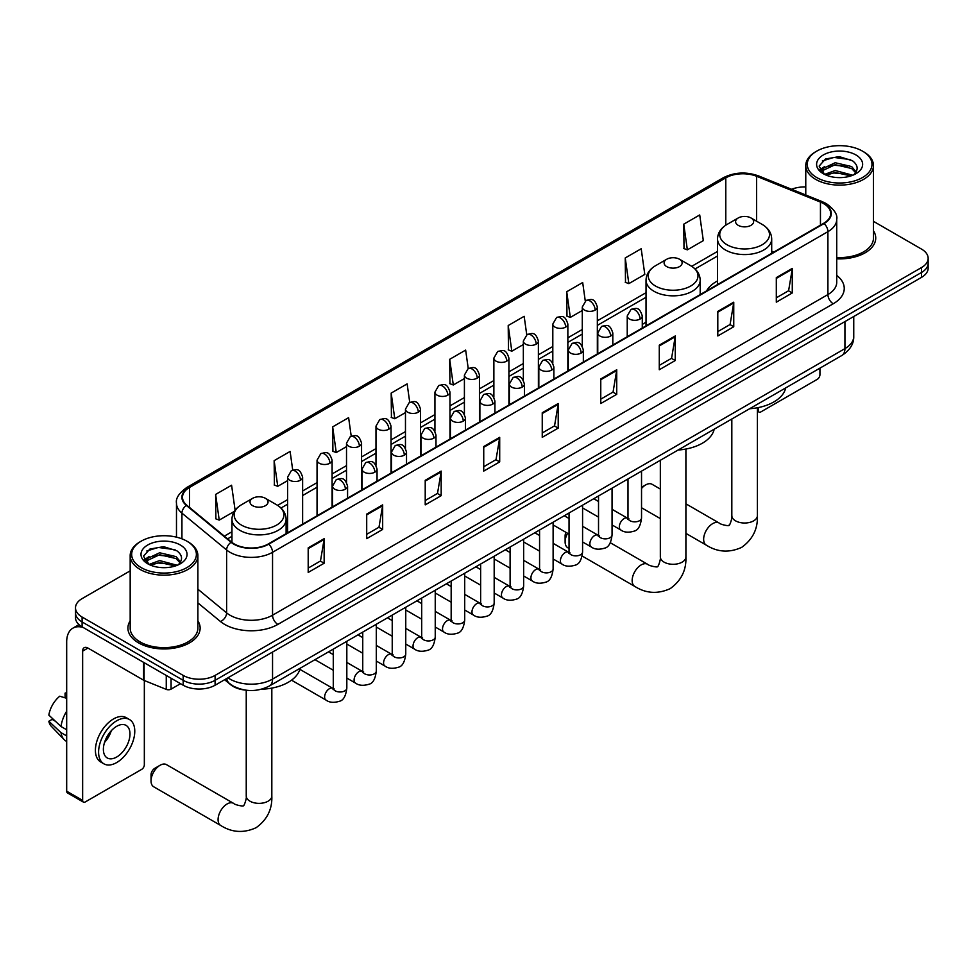 <?xml version="1.0" encoding="UTF-8"?>
<svg xmlns="http://www.w3.org/2000/svg" width="977" height="977" viewBox="0 0 977 977"><rect width="100%" height="100%" fill="white"/><g stroke="black" fill="none" stroke-linecap="round" stroke-linejoin="round"><path stroke-width="1.47" d="M646.029 322.202A39.874 23.021 0 0 0 642.28 324.498M717.521 280.924A39.874 23.021 0 0 0 706.579 290.902M244.934 690.043A22.569 13.031 180 0 1 230.657 684.706L224.625 679.723M130.173 570.861L82.105 598.62A22.569 13.031 0 0 0 75.498 607.828L75.498 617.659A22.569 13.031 0 0 0 82.105 626.868L183.175 685.219A22.569 13.031 0 0 0 215.099 685.219L921.543 277.358A22.569 13.031 0 0 0 928.15 268.15L928.15 263.24A22.569 13.031 0 0 1 921.543 272.449A22.569 13.031 0 0 0 928.15 263.24L928.15 258.319A22.569 13.031 0 0 0 921.543 249.111L873.475 221.352M75.498 607.828A22.569 13.031 0 0 0 82.105 617.049L183.175 675.4A22.569 13.031 0 0 0 215.099 675.4L215.099 680.31L921.543 272.449L215.099 680.31A22.569 13.031 0 0 1 183.175 680.31A22.569 13.031 0 0 0 215.099 680.31L215.099 685.219M82.105 617.049L82.105 621.958L183.175 680.31L82.105 621.958A22.569 13.031 0 0 1 75.498 612.738A22.569 13.031 0 0 0 82.105 621.958L82.105 626.868M130.173 620.847A36.112 20.847 0 0 0 127.914 628.101A36.112 20.847 0 0 0 138.49 642.842A36.112 20.847 0 0 0 177.851 647.36A36.112 20.847 0 0 0 200.138 628.101A36.112 20.847 0 0 0 197.879 620.847A36.112 20.847 0 0 1 200.138 628.101A36.112 20.847 0 0 1 177.851 647.36A36.112 20.847 0 0 1 138.49 642.842A36.112 20.847 0 0 1 127.914 628.101A36.112 20.847 0 0 1 130.173 620.847M823.66 203.656A24.071 13.898 180 0 1 830.706 213.475A24.071 13.898 180 0 1 823.66 223.306L268.296 543.945A24.071 13.898 180 0 1 231.549 542.088L186.851 505.243A24.071 13.898 180 0 1 182.504 497.269A24.071 13.898 180 0 1 189.55 487.438L725.789 177.851A24.071 13.898 180 0 1 756.613 176.287L820.448 202.092A24.071 13.898 180 0 1 823.66 203.656M824.087 203.411A24.681 14.252 0 0 0 820.79 201.812L756.967 176.007A24.681 14.252 0 0 0 725.361 177.606L189.123 487.193A24.681 14.252 0 0 0 186.363 505.439L231.06 542.284A24.681 14.252 0 0 0 268.712 544.189L824.087 223.55A24.681 14.252 0 0 0 824.087 203.411M308.195 547.877L308.195 572.449L324.144 563.24L324.144 538.669L308.195 547.877M308.195 568.089L320.48 560.993L324.083 539.475A6.021 3.481 -120 0 0 324.144 538.669M320.371 561.054L324.144 563.24M366.705 514.097L366.705 538.669L382.666 529.449L382.666 504.877L366.705 514.097M366.705 534.309L378.991 527.214L382.593 505.695A6.021 3.481 -120 0 0 382.666 504.877M378.893 527.275L382.666 529.449M425.215 480.305L425.215 504.877L441.177 495.669L441.177 471.097L425.215 480.305M425.215 500.517L437.513 493.422L441.115 471.915A6.021 3.481 -120 0 0 441.177 471.097M437.403 493.483L441.177 495.669M483.737 446.526L483.737 471.097L499.699 461.889L499.699 437.317L483.737 446.526M483.737 466.737L496.023 459.642L499.626 438.136A6.021 3.481 -120 0 0 499.699 437.317M495.925 459.703L499.699 461.889M776.312 277.615L776.312 302.174L792.274 292.966L792.274 268.394L776.312 277.615M776.312 297.814L788.61 290.719L792.213 269.212A6.021 3.481 -120 0 0 792.274 268.394M788.5 290.78L792.274 292.966M717.802 311.394L717.802 335.966L733.751 326.745L733.751 302.174L717.802 311.394M717.802 331.606L730.088 324.511L733.69 302.992A6.021 3.481 -120 0 0 733.751 302.174M729.978 324.572L733.751 326.745M659.28 345.174L659.28 369.746L675.241 360.537L675.241 335.966L659.28 345.174M659.28 365.386L671.578 358.29L675.18 336.784A6.021 3.481 -120 0 0 675.241 335.966M671.468 358.351L675.241 360.537M600.77 378.954L600.77 403.525L616.731 394.317L616.731 369.746L600.77 378.954M600.77 399.166L613.055 392.07L616.658 370.564A6.021 3.481 -120 0 0 616.731 369.746M612.945 392.131L616.731 394.317M542.247 412.746L542.247 437.317L558.209 428.097L558.209 403.525L542.247 412.746M542.247 432.958L554.545 425.862L558.148 404.344A6.021 3.481 -120 0 0 558.209 403.525M554.435 425.923L558.209 428.097M836.727 258.832A36.112 20.847 0 0 0 875.734 238.046A36.112 20.847 0 0 0 873.475 230.792A36.112 20.847 0 0 1 875.734 238.046A36.112 20.847 0 0 1 836.727 258.832M215.099 675.4L921.543 267.539A22.569 13.031 0 0 0 928.15 258.319M805.769 186.961A22.569 13.031 0 0 0 791.602 189.282M351.219 436.182L348.618 417.655L332.656 426.876L332.913 451.289M292.709 470.047L290.108 451.447L274.146 460.655L274.403 485.08M235.103 510.238L231.586 485.227L215.624 494.435L215.88 518.86M526.75 334.757L524.16 316.304L508.211 325.524L508.467 349.937M585.272 301.026L582.683 282.524L566.721 291.732L566.978 316.157M625.243 257.952L628.846 283.623L644.796 274.415L641.193 248.744L625.243 257.952L625.5 282.377M683.753 224.173L687.356 249.843L703.318 240.623L699.715 214.952L683.753 224.173L684.01 248.585M409.729 402.341L407.128 383.876L391.179 393.084L391.435 417.509M468.239 368.537L465.65 350.096L449.689 359.304L449.945 383.729M449.689 359.304L453.291 384.975L464.405 378.563M453.291 384.975L449.689 383.631M508.211 325.524L511.814 351.195L523.342 344.527M511.814 351.195L508.211 349.851M566.721 291.732L570.324 317.403L582.28 310.503M570.324 317.403L566.721 316.06M628.846 283.623L625.243 282.28M687.356 249.843L683.753 248.5M391.179 393.084L394.781 418.754L405.467 412.587M394.781 418.754L391.179 417.411M332.656 426.876L336.259 452.546L346.517 446.623M336.259 452.546L332.656 451.203M274.146 460.655L277.749 486.326L287.58 480.647M277.749 486.326L274.146 484.983M215.624 494.435L219.227 520.106L234.285 511.423M219.227 520.106L215.624 518.763M757.395 409.876L758.225 410.352A3.761 2.174 120 0 0 759.007 412.074A3.761 2.174 120 0 0 760.888 411.891L817.273 379.332A3.761 2.174 120 0 0 819.935 374.728L819.935 368.146M758.225 410.352L758.225 407.604M816.748 177.545A32.351 18.673 0 0 0 862.496 177.545A32.351 18.673 0 0 0 862.496 151.13L863.558 151.753A33.853 19.54 0 0 1 873.475 165.565A33.853 19.54 0 0 1 852.579 183.627A33.853 19.54 0 0 1 815.685 179.389A33.853 19.54 0 0 1 805.769 165.565A33.853 19.54 0 0 1 815.685 151.753L816.748 151.13A32.351 18.673 0 0 0 816.748 177.545M836.727 257.525A33.853 19.54 0 0 0 873.475 238.046L873.475 165.565M824.564 174.394L835.213 170.523L852.811 175.237M826.176 175.127L835.213 172.477L850.979 175.897M824.27 174.248L822.61 170.596L823.196 168.362L835.213 162.732L851.639 166.566L856.145 171.903M822.658 173.173L822.61 170.596M822.732 171.561L823.196 170.316L835.213 164.673L851.639 168.52L855.632 172.709M853.519 174.932A17 9.819 0 0 0 854.252 174.285C858.588 169.558 858.014 165.064 852.53 160.79L839.231 156.613L825.516 158.995L819.141 166.066L823.269 173.625M855.901 154.94A23.021 13.287 0 0 0 823.391 154.916A23.021 13.287 0 0 0 823.245 173.674A23.021 13.287 0 0 0 823.342 173.735A23.021 13.287 0 0 0 855.999 173.674A23.021 13.287 0 0 0 855.901 154.94M855.693 173.857L857.354 172.721M863.558 151.753L862.496 151.13A32.351 18.673 0 0 0 816.748 151.13M822.353 160.949L833.882 157.407L850.625 159.642M820.143 170.438L823.281 168.215M828.472 166.188L833.882 165.211L847.425 166.371M828.472 173.991L833.882 173.002L847.425 174.175M819.788 169.803L824.588 166.591M660.33 489.062L652.062 484.287A12.786 7.389 120 0 0 645.663 484.922L641.535 487.303L645.663 484.922A12.786 7.389 120 0 0 641.535 488.463M738.221 225.333A9.025 5.215 0 0 0 750.995 225.333A9.025 5.215 0 0 0 750.995 217.969L762.207 224.441A24.877 14.362 0 0 1 762.207 244.751A24.877 14.362 0 0 1 727.022 244.751A24.877 14.362 0 0 1 727.022 224.441C720.892 228.081 717.729 232.905 717.521 238.938A27.087 15.632 0 0 0 725.459 249.99A27.087 15.632 0 0 0 754.977 253.385A27.087 15.632 0 0 0 771.696 238.938C771.488 232.905 768.325 228.081 762.207 224.441L750.995 217.969A9.025 5.215 0 0 0 738.221 217.969A9.025 5.215 0 0 0 738.221 225.333M749.579 408.752A41.376 23.888 0 0 0 785.691 387.918M567.588 533.283A12.786 7.389 120 0 0 565.121 541.869L565.121 535.726A5.264 3.041 -60 0 1 566.025 532.392M565.121 541.869A12.786 7.389 120 0 0 567.771 547.718L569.041 548.451M666.729 266.611A9.025 5.215 0 0 0 679.491 266.611A9.025 5.215 0 0 0 679.503 259.247L690.702 265.707A24.877 14.362 0 0 1 690.702 265.72A24.877 14.362 0 0 1 690.702 286.029A24.877 14.362 0 0 1 655.518 286.029A24.877 14.362 0 0 1 655.518 265.72C649.4 269.347 646.237 274.183 646.029 280.216A27.087 15.632 0 0 0 653.967 291.268A27.087 15.632 0 0 0 683.473 294.663A27.087 15.632 0 0 0 700.191 280.216C699.996 274.183 696.833 269.347 690.702 265.72L679.503 259.247A9.025 5.215 0 0 0 666.729 259.247A9.025 5.215 0 0 0 666.729 266.611M678.087 450.031A41.376 23.888 0 0 0 714.187 429.196M151.044 780.928L151.044 774.785A5.264 3.041 -60 0 1 154.769 768.337L160.094 765.26A12.786 7.389 120 0 0 151.044 780.928A12.786 7.389 120 0 0 153.694 786.778L220.729 825.48A12.786 7.389 -60 0 1 218.763 815.233A12.786 7.389 -60 0 1 227.116 803.961A12.786 7.389 -60 0 1 233.515 803.326C234.969 805.072 244.665 806.831 243.297 805.561C243.7 807.381 247.022 798.111 246.241 795.974A12.786 7.389 180 0 0 249.99 801.201A12.786 7.389 180 0 0 268.077 801.201A12.786 7.389 180 0 0 271.826 795.974C272.375 809.212 267.124 819.788 256.084 827.714C243.7 833.32 231.915 832.575 220.729 825.48M252.652 505.683A9.025 5.215 0 0 0 265.414 505.683A9.025 5.215 0 0 0 265.414 498.307L276.625 504.779A24.877 14.362 0 0 1 276.625 525.089A24.877 14.362 0 0 1 241.441 525.089A24.877 14.362 0 0 1 241.441 504.779C235.31 508.419 232.147 513.255 231.952 519.275A27.087 15.632 0 0 0 239.89 530.34A27.087 15.632 0 0 0 269.396 533.723A27.087 15.632 0 0 0 286.114 519.275C285.919 513.255 282.756 508.419 276.625 504.779L265.414 498.307A9.025 5.215 0 0 0 252.652 498.307A9.025 5.215 0 0 0 252.652 505.683M261.409 689.237A41.376 23.888 0 0 0 300.11 668.256M233.515 803.326L166.481 764.637A12.786 7.389 120 0 0 160.094 765.26L154.769 768.337M171.073 678.233L171.073 689.139L180.513 683.692M83.228 627.515A30.092 17.378 -120 0 0 72.909 628.15A30.092 17.378 -120 0 0 66.68 641.926L66.68 791.187L82.642 800.395L82.642 651.134A7.523 4.348 60 0 1 84.193 647.69A7.523 4.348 60 0 1 87.954 648.069L143.582 680.175L143.582 662.369M82.642 800.395A3.761 2.174 120 0 0 83.411 802.117L67.462 792.909A3.761 2.174 -60 0 1 66.68 791.187M83.411 802.117A3.761 2.174 120 0 0 85.292 801.934L141.689 769.375A3.761 2.174 120 0 0 144.34 764.771L144.34 680.529M171.073 689.139A3.761 2.174 180 0 1 166.261 689.383L144.083 680.419A3.761 2.174 180 0 1 143.582 680.175M116.678 757.028A18.807 10.857 120 0 0 128.964 740.456A18.807 10.857 120 0 0 126.082 725.386A18.807 10.857 120 0 0 116.678 726.314A18.807 10.857 120 0 0 104.392 742.899A18.807 10.857 120 0 0 107.275 757.969A18.807 10.857 120 0 0 116.678 757.028M104.527 742.459A18.807 10.857 120 0 0 111.28 730.759M66.68 693.621L65.08 693.145L65.08 696.919L66.68 697.834M129.477 719.524L126.277 717.68A25.573 14.765 120 0 0 113.491 718.95A25.573 14.765 120 0 0 96.784 741.494A25.573 14.765 120 0 0 100.704 761.987L103.892 763.831A25.573 14.765 120 0 0 116.678 762.561A25.573 14.765 120 0 0 133.397 740.016A25.573 14.765 120 0 0 129.477 719.524A25.573 14.765 120 0 0 116.678 720.794A25.573 14.765 120 0 0 99.972 743.326A25.573 14.765 120 0 0 103.892 763.831M66.68 711.207A24.828 14.337 120 0 0 61.026 726.509L48.85 715.115A19.564 11.297 120 0 1 59.768 696.21L66.68 698.311M66.68 729.77L61.026 726.509M55.433 721.282L52.123 719.365L48.85 721.258L61.026 732.652L66.68 735.913M61.026 732.652A24.828 14.337 120 0 0 64.091 739.589A24.828 14.337 120 0 0 65.972 741.067L66.68 741.47M66.68 692.693A19.564 11.297 120 0 0 65.08 693.145M48.85 721.258A19.564 11.297 120 0 0 51.158 726.131L64.091 739.589M141.152 567.6A32.351 18.673 0 0 0 186.9 567.6A32.351 18.673 0 0 0 186.9 541.185L187.963 541.795A33.853 19.54 0 0 1 197.879 555.62A33.853 19.54 0 0 1 176.984 573.67A33.853 19.54 0 0 1 140.09 569.432A33.853 19.54 0 0 1 130.173 555.62A33.853 19.54 0 0 1 140.09 541.795L141.152 541.185A32.351 18.673 0 0 0 141.152 567.6M130.173 555.62L130.173 628.101A33.853 19.54 0 0 0 140.09 641.926A33.853 19.54 0 0 0 176.984 646.151A33.853 19.54 0 0 0 197.879 628.101L197.879 555.62M148.98 564.45L159.63 560.578L177.216 565.28M150.592 565.182L159.63 562.52L175.396 565.952M148.687 564.291L147.026 560.639L147.6 558.417L159.63 552.774L176.055 556.621L180.562 561.946M147.075 563.216L147.026 560.639M147.136 561.616L147.6 560.371L159.63 554.728L176.055 558.563L180.049 562.764M177.936 564.975A17 9.819 0 0 0 178.657 564.34C182.992 559.601 182.418 555.107 176.935 550.845L163.635 546.668L149.921 549.05L143.546 556.108L147.686 563.68M180.305 544.995A23.021 13.287 0 0 0 147.796 544.958A23.021 13.287 0 0 0 147.649 563.729A23.021 13.287 0 0 0 147.747 563.79A23.021 13.287 0 0 0 180.403 563.729A23.021 13.287 0 0 0 180.305 544.995M180.098 563.9L181.759 562.776M187.963 541.795L186.9 541.185A32.351 18.673 0 0 0 141.152 541.185M146.77 550.991L158.286 547.45L175.042 549.685M144.547 560.48L147.686 558.258M152.888 556.231L158.286 555.254L171.842 556.414M152.888 564.034L158.286 563.057L171.842 564.217M144.193 559.858L148.993 556.634M227.971 677.794A30.092 17.378 0 0 0 229.986 679.088A30.092 17.378 0 0 0 272.546 679.088L844.934 348.618A30.092 17.378 0 0 0 853.751 336.332C853.971 343.794 849.99 350.193 841.82 355.506L269.432 685.976A15.046 8.683 60 0 0 272.546 679.088L272.546 652.05M844.934 321.592L844.934 348.618A15.046 8.683 60 0 1 841.82 355.506M226.749 678.502A15.046 10.063 129.5 0 0 229.375 683.387L224.808 679.626M921.543 277.358L921.543 267.539M183.175 685.219L183.175 675.4M836.727 275.392A37.614 21.714 180 0 1 833.234 303.774L277.871 624.413A7.523 4.348 60 0 1 272.546 615.205L827.91 294.565A30.092 17.378 0 0 0 836.727 282.28L836.727 219.373A30.092 17.378 180 0 1 827.91 231.659A7.523 4.348 -120 0 0 824.087 223.55M277.871 624.413A37.614 21.714 180 0 1 224.673 624.413A37.614 21.714 180 0 1 220.46 621.519L197.879 602.894M231.06 542.284A7.523 5.032 129.5 0 0 226.615 549.978L226.615 612.884A30.092 17.378 0 0 0 229.986 615.205A30.092 17.378 0 0 0 272.546 615.205L272.546 552.298A30.092 17.378 180 0 1 226.615 549.978L181.93 513.133A30.092 17.378 180 0 1 176.483 503.167L176.483 537.155M836.727 219.373C837.729 214.671 834.273 209.432 826.359 203.643L822.402 201.726A7.523 3.517 112 0 0 820.79 201.812M822.402 201.726L758.567 175.921C746.11 171.512 734.289 172.16 723.09 177.851A7.523 4.348 60 0 1 725.361 177.606M189.123 487.193A7.523 4.348 -120 0 0 186.851 487.438C179.047 493.055 175.591 498.294 176.483 503.167M186.363 505.439A7.523 5.032 129.5 0 0 181.93 513.133L181.93 538.828M758.567 175.921A7.523 3.517 112 0 0 756.967 176.007M268.712 544.189A7.523 4.348 60 0 1 272.546 552.298L827.91 231.659L827.91 294.565A7.523 4.348 60 0 0 833.234 303.774M197.879 589.18L226.615 612.884A7.523 5.032 -50.5 0 1 220.46 621.519M189.55 487.438L189.55 507.466M820.448 202.092L820.448 225.162M756.613 176.287L756.613 221.217M773.857 252.054L771.696 251.187M725.789 177.851L725.789 225.198M717.521 251.419L691.704 266.318M646.029 292.697L597.338 320.81M582.28 329.493L567.857 337.822M552.811 346.505L538.388 354.834M523.342 363.529L508.919 371.858M493.873 380.541L479.451 388.87M464.405 397.554L449.982 405.882M434.936 414.566L420.513 422.894M405.467 431.578L391.032 439.906M375.986 448.602L361.563 456.931M346.517 465.614L332.095 473.943M317.049 482.626L302.626 490.955M287.58 499.638L277.627 505.39M231.952 531.757L224.344 536.153M542.247 413.527L558.148 404.344M600.77 379.735L616.658 370.564M659.28 345.956L675.18 336.784M717.802 312.176L733.69 302.992M776.312 278.384L792.213 269.212M483.737 447.307L499.626 438.136M425.215 481.087L441.115 471.915M366.705 514.879L382.593 505.695M308.195 548.659L324.083 539.475M757.395 407.763L757.395 515.636A12.786 7.389 180 0 1 753.658 520.851A12.786 7.389 180 0 1 735.571 520.851A12.786 7.389 180 0 1 731.822 515.636C732.603 517.773 729.282 527.043 728.866 525.223C730.234 526.481 720.55 524.722 719.084 522.988L685.903 503.827M757.395 515.636C757.944 528.875 752.693 539.451 741.653 547.376C729.282 552.97 717.497 552.225 706.298 545.142A12.786 7.389 -60 0 1 704.332 534.895A12.786 7.389 -60 0 1 712.697 523.623A12.786 7.389 -60 0 1 719.084 522.988M685.903 449.041L685.903 556.914A12.786 7.389 180 0 1 682.154 562.129A12.786 7.389 180 0 1 664.067 562.129A12.786 7.389 180 0 1 660.33 556.914C661.099 559.052 657.777 568.321 657.374 566.501C658.742 567.759 649.046 566.001 647.592 564.266L610.283 542.723M685.903 556.914C686.452 570.153 681.201 580.729 670.161 588.655C657.777 594.248 645.992 593.503 634.806 586.42A12.786 7.389 -60 0 1 632.84 576.161A12.786 7.389 -60 0 1 641.193 564.901A12.786 7.389 -60 0 1 647.592 564.266M640.082 319.039A7.523 4.348 0 0 0 642.28 315.962C639.227 306.314 636.259 308.243 630.995 309.453A7.523 4.348 60 0 1 634.757 309.831A7.523 4.348 -120 0 1 640.082 319.039A7.523 4.348 0 0 1 629.444 319.039A7.523 4.348 0 0 1 627.234 315.962L630.995 309.453M612.054 524.93L620.737 529.937A6.766 3.908 -60 0 1 619.699 524.515A6.766 3.908 -60 0 1 624.12 518.555A6.766 3.908 -60 0 1 624.425 518.384A6.766 3.908 -60 0 1 627.503 518.213L612.054 509.298M628.382 518.897L627.771 519.398L627.991 517.932A6.766 3.908 -0 0 0 629.97 520.704A6.766 3.908 -0 0 0 639.239 520.863A6.766 3.908 -0 0 0 641.535 517.932C640.607 525.797 638.164 530.193 634.22 531.109C628.565 532.831 624.071 532.441 620.737 529.937M610.613 336.051A7.523 4.348 0 0 0 612.811 332.986C609.758 323.338 606.79 325.256 601.527 326.465A7.523 4.348 60 0 1 605.288 326.843A7.523 4.348 -120 0 1 610.613 336.051A7.523 4.348 0 0 1 599.963 336.051A7.523 4.348 0 0 1 597.765 332.986L601.527 326.465M582.585 541.954L591.268 546.961A6.766 3.908 -60 0 1 590.23 541.527A6.766 3.908 -60 0 1 594.651 535.567A6.766 3.908 -60 0 1 594.956 535.408A6.766 3.908 -60 0 1 598.034 535.225L582.585 526.31M598.901 535.909L598.303 536.41L598.522 534.956A6.766 3.908 -0 0 0 600.501 537.716A6.766 3.908 -0 0 0 609.77 537.887A6.766 3.908 -0 0 0 612.054 534.956C611.126 542.809 608.695 547.205 604.751 548.121C599.096 549.843 594.602 549.453 591.268 546.961M581.132 353.063A7.523 4.348 0 0 0 583.342 349.998C580.289 340.35 577.322 342.268 572.058 343.477A7.523 4.348 60 0 1 575.819 343.855A7.523 4.348 -120 0 1 581.132 353.063A7.523 4.348 0 0 1 570.495 353.063A7.523 4.348 0 0 1 568.296 349.998L572.058 343.477M553.116 558.966L561.799 563.973A6.766 3.908 -60 0 1 560.761 558.551A6.766 3.908 -60 0 1 565.182 552.579A6.766 3.908 -60 0 1 565.475 552.42A6.766 3.908 -60 0 1 568.565 552.249L553.116 543.322M569.432 552.933L568.834 553.422L569.041 551.968A6.766 3.908 -0 0 0 571.032 554.728A6.766 3.908 -0 0 0 580.301 554.899A6.766 3.908 -0 0 0 582.585 551.968C581.657 559.833 579.227 564.217 575.282 565.146C569.628 566.855 565.133 566.477 561.799 563.973M551.663 370.088A7.523 4.348 0 0 0 553.874 367.01C550.82 357.362 547.853 359.28 542.589 360.501A7.523 4.348 60 0 1 546.351 360.867A7.523 4.348 -120 0 1 551.663 370.088A7.523 4.348 0 0 1 541.026 370.088A7.523 4.348 0 0 1 538.828 367.01L542.589 360.501M523.648 575.978L532.318 580.985A6.766 3.908 -60 0 1 531.28 575.563A6.766 3.908 -60 0 1 535.714 569.591A6.766 3.908 -60 0 1 536.007 569.432A6.766 3.908 -60 0 1 539.096 569.261L523.648 560.346M539.963 569.945L539.365 570.446L539.573 568.98A6.766 3.908 -0 0 0 541.563 571.74A6.766 3.908 -0 0 0 550.82 571.911A6.766 3.908 -0 0 0 553.116 568.98C552.188 576.845 549.758 581.23 545.813 582.158C540.159 583.88 535.665 583.489 532.318 580.985M522.194 387.1A7.523 4.348 0 0 0 524.405 384.022C521.352 374.374 518.384 376.304 513.12 377.513A7.523 4.348 60 0 1 516.882 377.879A7.523 4.348 -120 0 1 522.194 387.1A7.523 4.348 0 0 1 511.557 387.1A7.523 4.348 0 0 1 509.359 384.022L513.12 377.513M494.179 592.99L502.85 597.997A6.766 3.908 -60 0 1 501.812 592.575A6.766 3.908 -60 0 1 506.233 586.615A6.766 3.908 -60 0 1 506.538 586.444A6.766 3.908 -60 0 1 509.628 586.273L494.179 577.358M510.495 586.957L509.884 587.458L510.104 585.992A6.766 3.908 -0 0 0 512.095 588.765A6.766 3.908 -0 0 0 521.352 588.923A6.766 3.908 -0 0 0 523.648 585.992C522.719 593.857 520.289 598.254 516.345 599.17C510.69 600.892 506.184 600.501 502.85 597.997M492.726 404.112A7.523 4.348 0 0 0 494.924 401.046C491.871 391.386 488.903 393.316 483.639 394.525A7.523 4.348 60 0 1 487.401 394.903A7.523 4.348 -120 0 1 492.726 404.112A7.523 4.348 0 0 1 482.088 404.112A7.523 4.348 0 0 1 479.878 401.046L483.639 394.525M464.71 610.002L473.381 615.021A6.766 3.908 -60 0 1 472.343 609.587A6.766 3.908 -60 0 1 476.764 603.627A6.766 3.908 -60 0 1 477.069 603.456A6.766 3.908 -60 0 1 480.147 603.285L464.71 594.37M481.026 603.969L480.415 604.47L480.635 603.004A6.766 3.908 -0 0 0 482.614 605.777A6.766 3.908 -0 0 0 491.883 605.948A6.766 3.908 -0 0 0 494.179 603.004C493.251 610.869 490.808 615.266 486.876 616.182C481.209 617.904 476.715 617.513 473.381 615.021M463.257 421.124A7.523 4.348 0 0 0 465.455 418.058C462.402 408.41 459.434 410.328 454.171 411.537A7.523 4.348 60 0 1 457.932 411.915A7.523 4.348 -120 0 1 463.257 421.124A7.523 4.348 0 0 1 452.62 421.124A7.523 4.348 0 0 1 450.409 418.058L454.171 411.537M435.241 627.026L443.912 632.034A6.766 3.908 -60 0 1 442.874 626.611A6.766 3.908 -60 0 1 447.295 620.639A6.766 3.908 -60 0 1 447.6 620.48A6.766 3.908 -60 0 1 450.678 620.297L435.241 611.382M451.557 620.981L450.947 621.482L451.166 620.029A6.766 3.908 -0 0 0 453.145 622.789A6.766 3.908 -0 0 0 462.414 622.96A6.766 3.908 -0 0 0 464.71 620.029C463.782 627.881 461.339 632.278 457.407 633.194C451.74 634.916 447.246 634.525 443.912 632.034M433.788 438.148A7.523 4.348 0 0 0 435.986 435.07C432.933 425.422 429.965 427.34 424.702 428.561A7.523 4.348 60 0 1 428.463 428.927A7.523 4.348 -120 0 1 433.788 438.148A7.523 4.348 0 0 1 423.151 438.148A7.523 4.348 0 0 1 420.94 435.07L424.702 428.561M405.76 644.038L414.443 649.046A6.766 3.908 -60 0 1 413.405 643.623A6.766 3.908 -60 0 1 417.826 637.651A6.766 3.908 -60 0 1 418.132 637.492A6.766 3.908 -60 0 1 421.209 637.322L405.76 628.406M422.088 638.005L421.478 638.506L421.698 637.041A6.766 3.908 -0 0 0 423.676 639.801A6.766 3.908 -0 0 0 432.945 639.972A6.766 3.908 -0 0 0 435.241 637.041C434.313 644.905 431.871 649.29 427.926 650.218C422.272 651.94 417.777 651.549 414.443 649.046M404.319 455.16A7.523 4.348 0 0 0 406.517 452.082C403.464 442.434 400.497 444.352 395.233 445.573A7.523 4.348 60 0 1 398.995 445.939A7.523 4.348 -120 0 1 404.319 455.16A7.523 4.348 0 0 1 393.67 455.16A7.523 4.348 0 0 1 391.472 452.082L395.233 445.573M376.292 661.05L384.975 666.058A6.766 3.908 -60 0 1 383.937 660.635A6.766 3.908 -60 0 1 388.357 654.663A6.766 3.908 -60 0 1 388.651 654.505A6.766 3.908 -60 0 1 391.74 654.334L376.292 645.418M392.607 655.017L392.009 655.518L392.229 654.053A6.766 3.908 -0 0 0 394.207 656.813A6.766 3.908 -0 0 0 403.477 656.984A6.766 3.908 -0 0 0 405.76 654.053C404.832 661.918 402.402 666.302 398.457 667.23C392.803 668.952 388.309 668.561 384.975 666.058M374.838 472.172A7.523 4.348 0 0 0 377.049 469.094C373.996 459.446 371.028 461.376 365.764 462.585A7.523 4.348 60 0 1 369.526 462.964A7.523 4.348 -120 0 1 374.838 472.172A7.523 4.348 0 0 1 364.201 472.172A7.523 4.348 0 0 1 362.003 469.094L365.764 462.585M346.823 678.062L355.494 683.07A6.766 3.908 -60 0 1 354.456 677.647A6.766 3.908 -60 0 1 358.889 671.688A6.766 3.908 -60 0 1 359.182 671.517A6.766 3.908 -60 0 1 362.272 671.346L346.823 662.43M363.139 672.029L362.54 672.53L362.748 671.065A6.766 3.908 -0 0 0 364.739 673.837A6.766 3.908 -0 0 0 373.996 673.996A6.766 3.908 -0 0 0 376.292 671.065C375.363 678.93 372.933 683.326 368.988 684.242C363.334 685.964 358.84 685.573 355.494 683.07M345.37 489.184A7.523 4.348 0 0 0 347.58 486.119C344.527 476.471 341.559 478.388 336.296 479.597A7.523 4.348 60 0 1 340.057 479.976A7.523 4.348 -120 0 1 345.37 489.184A7.523 4.348 0 0 1 334.732 489.184A7.523 4.348 0 0 1 332.534 486.119L336.296 479.597M291.537 680.175L326.025 700.094A6.766 3.908 -60 0 1 324.987 694.659A6.766 3.908 -60 0 1 329.42 688.7A6.766 3.908 -60 0 1 329.713 688.541A6.766 3.908 -60 0 1 332.803 688.358L299.841 669.33M333.67 689.041L333.059 689.542L333.279 688.089A6.766 3.908 -0 0 0 335.27 690.849A6.766 3.908 -0 0 0 344.527 691.02A6.766 3.908 -0 0 0 346.823 688.089C345.895 695.942 343.464 700.338 339.52 701.254C333.865 702.976 329.359 702.585 326.025 700.094M595.127 310.1A7.523 4.348 0 0 0 597.338 307.034C594.285 297.387 591.317 299.304 586.041 300.513A7.523 4.348 60 0 1 589.815 300.892A7.523 4.348 -120 0 1 595.127 310.1A7.523 4.348 0 0 1 584.49 310.1A7.523 4.348 0 0 1 582.28 307.034L586.041 300.513M565.659 327.112A7.523 4.348 0 0 0 567.857 324.046C564.804 314.399 561.836 316.316 556.572 317.525A7.523 4.348 60 0 1 560.334 317.904A7.523 4.348 -120 0 1 565.659 327.112A7.523 4.348 0 0 1 555.021 327.112A7.523 4.348 0 0 1 552.811 324.046L556.572 317.525M536.19 344.136A7.523 4.348 0 0 0 538.388 341.058C535.335 331.411 532.367 333.328 527.104 334.549A7.523 4.348 60 0 1 530.865 334.916A7.523 4.348 -120 0 1 536.19 344.136A7.523 4.348 0 0 1 525.553 344.136A7.523 4.348 0 0 1 523.342 341.058L527.104 334.549M506.721 361.148A7.523 4.348 0 0 0 508.919 358.07C505.866 348.423 502.899 350.352 497.635 351.561A7.523 4.348 60 0 1 501.396 351.928A7.523 4.348 -120 0 1 506.721 361.148A7.523 4.348 0 0 1 496.072 361.148A7.523 4.348 0 0 1 493.873 358.07L497.635 351.561M477.24 378.16A7.523 4.348 0 0 0 479.451 375.095C476.397 365.435 473.43 367.364 468.166 368.573A7.523 4.348 60 0 1 471.928 368.952A7.523 4.348 -120 0 1 477.24 378.16A7.523 4.348 0 0 1 466.603 378.16A7.523 4.348 0 0 1 464.405 375.095L468.166 368.573M447.771 395.172A7.523 4.348 0 0 0 449.982 392.107C446.929 382.459 443.961 384.376 438.697 385.585A7.523 4.348 60 0 1 442.459 385.964A7.523 4.348 -120 0 1 447.771 395.172A7.523 4.348 0 0 1 437.134 395.172A7.523 4.348 0 0 1 434.936 392.107L438.697 385.585M418.303 412.184A7.523 4.348 0 0 0 420.513 409.119C417.46 399.471 414.492 401.388 409.229 402.609A7.523 4.348 60 0 1 412.99 402.976A7.523 4.348 -120 0 1 418.303 412.184A7.523 4.348 0 0 1 407.665 412.184A7.523 4.348 0 0 1 405.467 409.119L409.229 402.609M388.834 429.208A7.523 4.348 0 0 0 391.032 426.131C387.979 416.483 385.011 418.4 379.748 419.622A7.523 4.348 60 0 1 383.509 419.988A7.523 4.348 -120 0 1 388.834 429.208A7.523 4.348 0 0 1 378.197 429.208A7.523 4.348 0 0 1 375.986 426.131L379.748 419.622M359.365 446.22A7.523 4.348 0 0 0 361.563 443.143C358.51 433.495 355.543 435.424 350.279 436.634A7.523 4.348 60 0 1 354.04 437A7.523 4.348 -120 0 1 359.365 446.22A7.523 4.348 0 0 1 348.728 446.22A7.523 4.348 0 0 1 346.517 443.143L350.279 436.634M329.896 463.232A7.523 4.348 0 0 0 332.095 460.167C329.041 450.519 326.074 452.436 320.81 453.646A7.523 4.348 60 0 1 324.572 454.024A7.523 4.348 -120 0 1 329.896 463.232A7.523 4.348 0 0 1 319.259 463.232A7.523 4.348 0 0 1 317.049 460.167L320.81 453.646M300.428 480.244A7.523 4.348 0 0 0 302.626 477.179C299.573 467.531 296.605 469.448 291.341 470.658A7.523 4.348 60 0 1 295.103 471.036A7.523 4.348 -120 0 1 300.428 480.244A7.523 4.348 0 0 1 289.778 480.244A7.523 4.348 0 0 1 287.58 477.179L291.341 470.658M82.642 651.134L87.954 648.069M144.083 662.65L144.083 680.419M166.261 689.383L166.261 675.461M269.432 685.976C257.317 692.058 245.215 692.058 233.112 685.976L229.375 683.387M853.751 336.332L853.751 316.499M723.09 177.851L186.851 487.438M717.521 255.998L695.074 268.956M646.029 297.277L597.338 325.39M582.28 334.073L567.857 342.402M552.811 351.085L538.388 359.414M523.342 368.109L508.919 376.438M493.873 385.121L479.451 393.45M464.405 402.133L449.982 410.462M434.936 419.145L420.513 427.474M405.467 436.157L391.032 444.486M375.986 453.181L361.563 461.51M346.517 470.193L332.095 478.522M317.049 487.205L302.626 495.534M287.58 504.217L280.997 508.028M231.952 536.336L227.617 538.84M759.007 412.074L757.395 411.146M805.769 194.997L805.769 165.565M706.298 545.142L685.903 533.369M660.33 518.592L641.535 507.747M771.696 253.312L771.696 238.938M717.521 284.588L717.521 238.938M738.221 217.969L727.022 224.441M731.822 419.011L731.822 515.636M634.806 586.42L582.158 556.023M700.191 294.59L700.191 280.216M646.029 325.866L646.029 280.216M666.729 259.247L655.518 265.72M660.33 460.289L660.33 556.914M271.826 688.101L271.826 795.974M286.114 533.65L286.114 519.275M231.952 542.418L231.952 519.275M252.652 498.307L241.441 504.779M246.241 690.226L246.241 795.974M628.883 518.763L627.503 518.213M641.535 471.146L641.535 517.932M642.28 328.028L642.28 315.962M598.522 517.114L582.585 507.918M627.991 478.962L627.991 517.932M627.234 336.711L627.234 315.962M598.522 501.482L593.747 498.722M599.414 535.775L598.034 535.225M612.054 488.158L612.054 534.956M612.811 345.04L612.811 332.986M569.041 534.126L553.116 524.93M598.522 495.974L598.522 534.956M597.765 353.723L597.765 332.986M569.041 518.494L564.279 515.746M569.945 552.787L568.565 552.249M582.585 505.17L582.585 551.968M583.342 362.052L583.342 349.998M539.573 551.15L523.648 541.954M569.041 512.986L569.041 551.968M568.296 370.735L568.296 349.998M539.573 535.506L534.81 532.758M540.464 569.799L539.096 569.261M553.116 522.182L553.116 568.98M553.874 379.064L553.874 367.01M510.104 568.162L494.179 558.966M539.573 529.998L539.573 568.98M538.828 387.759L538.828 367.01M510.104 552.518L505.341 549.77M510.995 586.823L509.628 586.273M523.648 539.206L523.648 585.992M524.405 396.088L524.405 384.022M480.635 585.174L464.71 575.978M510.104 547.022L510.104 585.992M509.359 404.771L509.359 384.022M480.635 569.542L475.872 566.782M481.527 603.835L480.147 603.285M494.179 556.218L494.179 603.004M494.924 413.1L494.924 401.046M451.166 602.186L435.241 592.99M480.635 564.034L480.635 603.004M479.878 421.783L479.878 401.046M451.166 586.554L446.404 583.806M452.058 620.847L450.678 620.297M464.71 573.23L464.71 620.029M465.455 430.112L465.455 418.058M421.698 619.198L405.76 610.002M451.166 581.046L451.166 620.029M450.409 438.795L450.409 418.058M421.698 603.566L416.923 600.818M422.589 637.859L421.209 637.322M435.241 590.242L435.241 637.041M435.986 447.124L435.986 435.07M392.229 636.222L376.292 627.026M421.698 598.058L421.698 637.041M420.94 455.819L420.94 435.07M392.229 620.578L387.454 617.83M393.12 654.871L391.74 654.334M405.76 607.254L405.76 654.053M406.517 464.148L406.517 452.082M362.748 653.234L346.823 644.038M392.229 615.083L392.229 654.053M391.472 472.831L391.472 452.082M362.748 637.602L357.985 634.842M363.639 671.895L362.272 671.346M376.292 624.279L376.292 671.065M377.049 481.16L377.049 469.094M333.279 670.246L314.973 659.683M362.748 632.095L362.748 671.065M362.003 489.843L362.003 469.094M333.279 654.614L328.516 651.854M334.171 688.907L332.803 688.358M346.823 641.291L346.823 688.089M347.58 498.172L347.58 486.119M333.279 649.107L333.279 688.089M332.534 506.855L332.534 486.119M597.338 353.979L597.338 307.034M582.28 346.151L582.28 307.034M567.857 370.991L567.857 324.046M552.811 363.163L552.811 324.046M538.388 388.003L538.388 341.058M523.342 380.187L523.342 341.058M508.919 405.015L508.919 358.07M493.873 397.199L493.873 358.07M479.451 422.04L479.451 375.095M464.405 414.211L464.405 375.095M449.982 439.052L449.982 392.107M434.936 431.223L434.936 392.107M420.513 456.064L420.513 409.119M405.467 448.248L405.467 409.119M391.032 473.076L391.032 426.131M375.986 465.26L375.986 426.131M361.563 490.1L361.563 443.143M346.517 482.272L346.517 443.143M332.095 507.112L332.095 460.167M317.049 515.795L317.049 460.167M302.626 524.124L302.626 477.179M287.58 532.807L287.58 477.179M72.909 628.15L79.003 624.633"/></g></svg>
